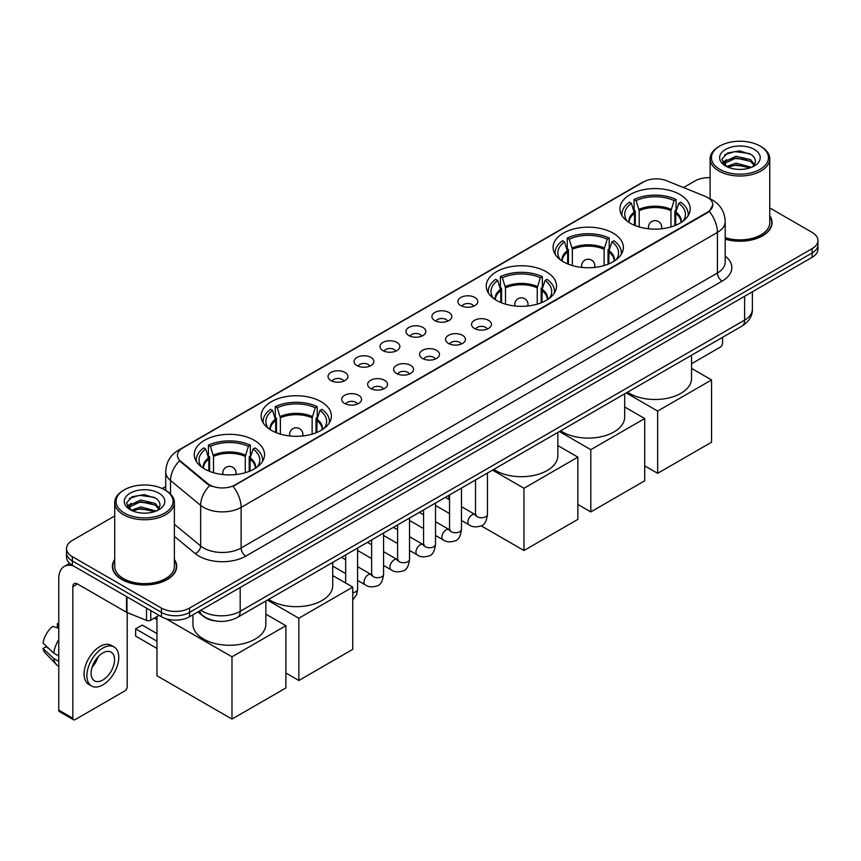 <?xml version="1.0" encoding="UTF-8"?>
<svg xmlns="http://www.w3.org/2000/svg" width="861" height="861" viewBox="0 0 861 861"><rect width="100%" height="100%" fill="white"/><g stroke="black" fill="none" stroke-linecap="round" stroke-linejoin="round"><path stroke-width="1.29" d="M254.253 440.272A35.14 20.287 0 0 0 215.96 435.87A35.14 20.287 0 0 0 194.263 454.619A35.14 20.287 0 0 0 204.563 468.954A35.14 20.287 0 0 0 242.856 473.356A35.14 20.287 0 0 0 264.542 454.619A35.14 20.287 0 0 0 254.253 440.272M613.075 233.105A35.14 20.287 0 0 0 574.782 228.714A35.14 20.287 0 0 0 553.085 247.451A35.14 20.287 0 0 0 563.374 261.798A35.14 20.287 0 0 0 601.667 266.2A35.14 20.287 0 0 0 623.364 247.451A35.14 20.287 0 0 0 613.075 233.105M546.218 271.699A35.14 20.287 0 0 0 507.925 267.308A35.14 20.287 0 0 0 486.239 286.046A35.14 20.287 0 0 0 496.528 300.392A35.14 20.287 0 0 0 534.821 304.794A35.14 20.287 0 0 0 556.507 286.046A35.14 20.287 0 0 0 546.218 271.699M321.099 401.678A35.14 20.287 0 0 0 282.806 397.276A35.14 20.287 0 0 0 261.12 416.014A35.14 20.287 0 0 0 271.409 430.36A35.14 20.287 0 0 0 309.702 434.762A35.14 20.287 0 0 0 331.399 416.014A35.14 20.287 0 0 0 321.099 401.678M679.921 194.511A35.14 20.287 0 0 0 641.628 190.109A35.14 20.287 0 0 0 619.942 208.857A35.14 20.287 0 0 0 630.23 223.203A35.14 20.287 0 0 0 668.523 227.595A35.14 20.287 0 0 0 690.21 208.857A35.14 20.287 0 0 0 679.921 194.511M460.807 305.59A9.945 5.736 180 0 1 458.827 303.965A9.945 5.736 180 0 1 462.131 296.83A9.945 5.736 180 0 1 474.874 297.465A9.945 5.736 180 0 1 476.843 303.965A9.945 5.736 180 0 1 460.807 305.59M473.658 306.182A5.962 3.444 0 0 0 472.054 304.503A5.962 3.444 0 0 0 466.178 303.632A5.962 3.444 0 0 0 462.013 306.182M434.837 320.583A9.945 5.736 180 0 1 432.857 318.957A9.945 5.736 180 0 1 436.15 311.822A9.945 5.736 180 0 1 448.893 312.468A9.945 5.736 180 0 1 450.873 318.957A9.945 5.736 180 0 1 434.837 320.583M447.688 321.175A5.962 3.444 0 0 0 446.084 319.506A5.962 3.444 0 0 0 440.208 318.624A5.962 3.444 0 0 0 436.043 321.175M408.867 335.575A9.945 5.736 180 0 1 406.887 333.95A9.945 5.736 180 0 1 410.18 326.814A9.945 5.736 180 0 1 422.923 327.46A9.945 5.736 180 0 1 424.904 333.95A9.945 5.736 180 0 1 408.867 335.575M421.718 336.177A5.962 3.444 0 0 0 420.114 334.498A5.962 3.444 0 0 0 414.238 333.627A5.962 3.444 0 0 0 410.073 336.177M382.887 350.578A9.945 5.736 180 0 1 380.917 348.953A9.945 5.736 180 0 1 384.21 341.817A9.945 5.736 180 0 1 396.953 342.452A9.945 5.736 180 0 1 398.923 348.953A9.945 5.736 180 0 1 382.887 350.578M395.748 351.17A5.962 3.444 0 0 0 394.144 349.491A5.962 3.444 0 0 0 388.268 348.619A5.962 3.444 0 0 0 384.103 351.17M356.917 365.57A9.945 5.736 180 0 1 354.947 363.945A9.945 5.736 180 0 1 358.241 356.809A9.945 5.736 180 0 1 370.983 357.444A9.945 5.736 180 0 1 372.953 363.945A9.945 5.736 180 0 1 356.917 365.57M369.767 366.162A5.962 3.444 0 0 0 368.174 364.483A5.962 3.444 0 0 0 362.287 363.611A5.962 3.444 0 0 0 358.133 366.162M330.947 380.562A9.945 5.736 180 0 1 328.977 378.937A9.945 5.736 180 0 1 332.271 371.801A9.945 5.736 180 0 1 345.013 372.447A9.945 5.736 180 0 1 346.983 378.937A9.945 5.736 180 0 1 330.947 380.562M343.797 381.154A5.962 3.444 0 0 0 342.194 379.475A5.962 3.444 0 0 0 336.317 378.603A5.962 3.444 0 0 0 332.163 381.154M474.443 328.461A9.945 5.736 180 0 1 472.474 326.836A9.945 5.736 180 0 1 475.767 319.7A9.945 5.736 180 0 1 488.51 320.346A9.945 5.736 180 0 1 490.479 326.836A9.945 5.736 180 0 1 474.443 328.461M487.304 329.053A5.962 3.444 0 0 0 485.701 327.374A5.962 3.444 0 0 0 479.825 326.502A5.962 3.444 0 0 0 475.659 329.053M448.473 343.453A9.945 5.736 180 0 1 446.504 341.828A9.945 5.736 180 0 1 449.797 334.692A9.945 5.736 180 0 1 462.54 335.338A9.945 5.736 180 0 1 464.51 341.828A9.945 5.736 180 0 1 448.473 343.453M461.324 344.056A5.962 3.444 0 0 0 459.731 342.377A5.962 3.444 0 0 0 453.844 341.494A5.962 3.444 0 0 0 449.69 344.056M422.503 358.445A9.945 5.736 180 0 1 420.534 356.831A9.945 5.736 180 0 1 423.827 349.684A9.945 5.736 180 0 1 436.57 350.33A9.945 5.736 180 0 1 438.54 356.831A9.945 5.736 180 0 1 422.503 358.445M435.354 359.048A5.962 3.444 0 0 0 433.75 357.369A5.962 3.444 0 0 0 427.874 356.497A5.962 3.444 0 0 0 423.72 359.048M396.534 373.448A9.945 5.736 180 0 1 394.564 371.823A9.945 5.736 180 0 1 397.857 364.687A9.945 5.736 180 0 1 410.6 365.322A9.945 5.736 180 0 1 412.57 371.823A9.945 5.736 180 0 1 396.534 373.448M409.384 374.04A5.962 3.444 0 0 0 407.78 372.361A5.962 3.444 0 0 0 401.904 371.489A5.962 3.444 0 0 0 397.739 374.04M370.564 388.44A9.945 5.736 180 0 1 368.583 386.815A9.945 5.736 180 0 1 371.877 379.679A9.945 5.736 180 0 1 384.63 380.314A9.945 5.736 180 0 1 386.6 386.815A9.945 5.736 180 0 1 370.564 388.44M383.414 389.032A5.962 3.444 0 0 0 381.81 387.353A5.962 3.444 0 0 0 375.934 386.481A5.962 3.444 0 0 0 371.769 389.032M344.594 403.432A9.945 5.736 180 0 1 342.613 401.807A9.945 5.736 180 0 1 345.907 394.672A9.945 5.736 180 0 1 358.65 395.317A9.945 5.736 180 0 1 360.63 401.807A9.945 5.736 180 0 1 344.594 403.432M357.444 404.024A5.962 3.444 0 0 0 355.841 402.345A5.962 3.444 0 0 0 349.964 401.474A5.962 3.444 0 0 0 345.799 404.024M705.191 196.33A17.898 10.332 180 0 1 707.581 197.492A17.898 10.332 180 0 1 712.822 204.8A17.898 10.332 180 0 1 707.581 212.107L235.031 484.926A17.898 10.332 180 0 1 207.705 483.548L180.681 461.259A17.898 10.332 180 0 1 177.441 455.329A17.898 10.332 180 0 1 182.683 448.021L643.662 181.886A17.898 10.332 180 0 1 666.586 180.724L705.191 196.33M215.853 620.985A19.889 11.484 180 0 1 203.271 616.282L197.955 611.891M114.717 559.478A32.158 18.565 0 0 0 112.393 566.398A32.158 18.565 0 0 0 121.821 579.528A32.158 18.565 0 0 0 156.853 583.554A32.158 18.565 0 0 0 176.709 566.398A32.158 18.565 0 0 0 174.385 559.478M712.822 204.8L709.313 211.375L707.581 212.635L233.019 486.368A23.204 13.399 60 0 1 241.123 507.398A26.519 15.315 180 0 1 203.626 507.398A26.519 15.315 180 0 1 200.645 505.353L170.532 480.513A26.519 15.315 180 0 1 165.732 471.731L165.732 490.393M114.717 515.954L72.356 540.417A19.889 11.484 0 0 0 66.534 548.532L66.534 557.196A19.889 11.484 0 0 0 72.356 565.311L161.427 616.745L161.427 612.408A19.889 11.484 0 0 0 189.56 612.408L812.127 252.973A19.889 11.484 0 0 0 817.95 244.858A19.889 11.484 0 0 1 812.127 252.973L189.56 612.408A19.889 11.484 0 0 1 161.427 612.408L72.356 560.985L161.427 612.408L161.427 608.081A19.889 11.484 0 0 0 189.56 608.081L812.127 248.646A19.889 11.484 0 0 0 817.95 240.52A19.889 11.484 0 0 0 812.127 232.405L769.766 207.942M66.534 552.87A19.889 11.484 0 0 0 72.356 560.985A19.889 11.484 0 0 1 66.534 552.87M211.731 486.368L207.705 484.334L179.475 460.829A23.204 15.52 129.5 0 0 170.532 480.513L170.532 494.053M725.199 239.164A32.158 18.565 0 0 0 772.08 222.665A32.158 18.565 0 0 0 769.766 215.734M710.099 177.635A19.889 11.484 0 0 0 694.924 180.982L683.516 187.569M165.732 486.508L162.234 488.531M66.534 548.532A19.889 11.484 0 0 0 72.356 556.658L161.427 608.081M161.427 616.745A19.889 11.484 0 0 0 189.56 616.745L812.127 257.31A19.889 11.484 0 0 0 817.95 249.184L817.95 240.52M691.544 363.74L720.237 347.166A3.315 1.916 120 0 0 722.583 343.108L722.583 337.308M719.774 169.337A28.51 16.456 0 0 0 760.091 169.337A28.51 16.456 0 0 0 760.091 146.058L761.027 146.607A29.834 17.22 0 0 1 769.766 158.779A29.834 17.22 0 0 1 751.352 174.697A29.834 17.22 0 0 1 718.838 170.962A29.834 17.22 0 0 1 710.099 158.779A29.834 17.22 0 0 1 718.838 146.607L719.774 146.058A28.51 16.456 0 0 0 719.774 169.337M725.199 237.636A29.834 17.22 0 0 0 769.766 222.665L769.766 158.779M725.199 238.949A31.825 18.372 0 0 0 771.757 222.665A31.825 18.372 0 0 0 769.766 216.262M726.662 166.56L736.047 163.149L751.556 167.303M728.083 167.206L736.047 164.871L749.942 167.884M726.404 166.431L724.94 163.213L725.457 161.255L736.047 156.282L750.523 159.662L754.494 164.365M724.984 165.484L724.94 163.213M725.048 164.074L725.457 162.966L736.047 157.994L750.523 161.384L754.042 165.075M752.18 167.034A14.981 8.653 0 0 0 752.826 166.464C756.647 162.298 756.141 158.338 751.309 154.582L739.588 150.89L727.502 153L721.884 159.22L725.522 165.882M754.279 149.416A20.287 11.71 0 0 0 725.629 149.394A20.287 11.71 0 0 0 725.5 165.936A20.287 11.71 0 0 0 725.586 165.979A20.287 11.71 0 0 0 754.365 165.936A20.287 11.71 0 0 0 754.279 149.416M754.096 166.087L755.56 165.086M761.027 146.607L760.091 146.058A28.51 16.456 0 0 0 719.774 146.058M724.714 154.711L734.874 151.59L749.63 153.559M722.766 163.073L725.532 161.115M730.106 159.328L734.874 158.467L746.81 159.489M730.106 166.205L734.874 165.334L746.81 166.367M722.454 162.525L726.684 159.683M634.503 225.302L634.503 213.356L631.393 203.304A30.361 17.532 0 0 0 626.41 220.05A30.361 17.532 0 0 0 627.174 221.191M635.278 225.614L635.278 210.956L634.094 210.278L634.094 199.451A33.148 19.136 0 0 1 676.057 199.451L674.077 200.591A30.361 17.532 0 0 0 636.075 200.591L639.196 210.654L639.196 226.949M670.956 226.949L670.956 210.654L674.077 200.591M627.475 392.218A36.463 21.051 0 0 0 629.294 393.337A36.463 21.051 0 0 0 669.029 397.9A36.463 21.051 0 0 0 691.544 378.453L691.544 355.227M676.057 199.451L676.057 210.278L674.873 210.956L674.873 225.614M631.393 203.304L629.413 202.152A33.148 19.136 0 0 0 621.922 214.271A33.148 19.136 0 0 0 622.029 215.745M636.075 200.591L634.094 199.451M688.122 215.745A33.148 19.136 0 0 0 688.23 214.271A33.148 19.136 0 0 0 680.739 202.152L678.759 203.304L675.863 212.086L675.648 225.302M682.977 221.191A30.361 17.532 0 0 0 683.742 220.05A30.361 17.532 0 0 0 678.759 203.304M657.653 473.324L657.653 411.063L711.563 379.938L711.563 442.199L657.653 473.324L644.717 465.855M657.653 411.063L626.238 392.928M691.544 368.379L711.563 379.938M567.657 263.896L567.657 251.961L564.536 241.898A30.361 17.532 0 0 0 559.564 258.644A30.361 17.532 0 0 0 560.328 259.785M568.421 264.209L568.421 249.55L567.248 248.872L567.248 238.045A33.148 19.136 0 0 1 609.201 238.045L607.22 239.186A30.361 17.532 0 0 0 569.229 239.186L572.339 249.249L572.339 265.543M604.11 265.543L604.11 249.249L607.22 239.186M560.629 430.812A36.463 21.051 0 0 0 562.437 431.931A36.463 21.051 0 0 0 602.183 436.495A36.463 21.051 0 0 0 624.688 417.047L624.688 393.821M609.201 238.045L609.201 248.872L608.027 249.55L608.027 264.209M564.536 241.898L562.556 240.757A33.148 19.136 0 0 0 555.076 252.865A33.148 19.136 0 0 0 555.173 254.339M569.229 239.186L567.248 238.045M621.276 254.339A33.148 19.136 0 0 0 621.373 252.865A33.148 19.136 0 0 0 613.893 240.757L611.913 241.898L609.018 250.68L608.792 263.896M616.121 259.785A30.361 17.532 0 0 0 616.896 258.644A30.361 17.532 0 0 0 611.913 241.898M590.807 511.918L590.807 449.668L644.717 418.543L644.717 480.793L590.807 511.918L577.86 504.449M590.807 449.668L559.381 431.522M624.688 406.973L644.717 418.543M500.801 302.491L500.801 290.555L497.69 280.492A30.361 17.532 0 0 0 492.707 297.239A30.361 17.532 0 0 0 493.471 298.38M501.576 302.803L501.576 288.144L500.392 287.466L500.392 276.639A33.148 19.136 0 0 1 542.355 276.639L540.374 277.791A30.361 17.532 0 0 0 502.372 277.791L505.493 287.843L505.493 304.148M537.253 304.148L537.253 287.843L540.374 277.791M493.773 469.406A36.463 21.051 0 0 0 495.592 470.536A36.463 21.051 0 0 0 535.327 475.1A36.463 21.051 0 0 0 557.842 455.641L557.842 432.416M542.355 276.639L542.355 287.466L541.171 288.144L541.171 302.803M497.69 280.492L495.71 279.351A33.148 19.136 0 0 0 488.23 291.459A33.148 19.136 0 0 0 488.327 292.934M502.372 277.791L500.392 276.639M554.43 292.934A33.148 19.136 0 0 0 554.527 291.459A33.148 19.136 0 0 0 547.036 279.351L545.056 280.492L542.172 289.285L541.946 302.491M549.275 298.38A30.361 17.532 0 0 0 550.039 297.239A30.361 17.532 0 0 0 545.056 280.492M523.951 550.513L523.951 488.262L577.86 457.137L577.86 519.387L523.951 550.513L481.181 525.823M448.947 499.455L448.947 495.29M523.951 488.262L492.535 470.117M557.842 445.567L577.86 457.137M275.681 432.47L275.681 420.523L272.571 410.46A30.361 17.532 0 0 0 267.588 427.217A30.361 17.532 0 0 0 268.352 428.347M276.456 432.782L276.456 418.123L275.272 417.445L275.272 406.618A33.148 19.136 0 0 1 317.235 406.618L315.255 407.759A30.361 17.532 0 0 0 277.253 407.759L280.374 417.822L280.374 434.116M312.134 434.116L312.134 417.822L315.255 407.759M268.654 599.374A36.463 21.051 0 0 0 270.472 600.504A36.463 21.051 0 0 0 310.208 605.068A36.463 21.051 0 0 0 332.723 585.62L332.723 562.394M317.235 406.618L317.235 417.445L316.052 418.123L316.052 432.782M272.571 410.46L270.591 409.319A33.148 19.136 0 0 0 263.111 421.427A33.148 19.136 0 0 0 263.208 422.902M277.253 407.759L275.272 406.618M329.311 422.902A33.148 19.136 0 0 0 329.408 421.427A33.148 19.136 0 0 0 321.928 409.319L319.948 410.46L317.052 419.253L316.826 432.47M324.156 428.347A30.361 17.532 0 0 0 324.92 427.217A30.361 17.532 0 0 0 319.948 410.46M298.832 680.481L298.832 618.23L352.752 587.105L352.752 649.355L298.832 680.481L285.895 673.011M298.832 618.23L267.416 600.095M332.723 575.546L352.752 587.105M208.836 471.064L208.836 459.117L205.714 449.055A30.361 17.532 0 0 0 200.742 465.812A30.361 17.532 0 0 0 201.506 466.953M209.6 471.376L209.6 456.717L208.427 456.039L208.427 445.212A33.148 19.136 0 0 1 250.379 445.212L248.409 446.353A30.361 17.532 0 0 0 210.407 446.353L213.517 456.416L213.517 472.711M245.288 472.711L245.288 456.416L248.409 446.353M192.939 614.786L192.939 624.214A36.463 21.051 0 0 0 203.626 639.099A36.463 21.051 0 0 0 243.362 643.662A36.463 21.051 0 0 0 265.866 624.214L265.866 600.989M250.379 445.212L250.379 456.039L249.206 456.717L249.206 471.376M205.714 449.055L203.734 447.914A33.148 19.136 0 0 0 196.254 460.032A33.148 19.136 0 0 0 196.351 461.507M210.407 446.353L208.427 445.212M262.454 461.507A33.148 19.136 0 0 0 262.551 460.032A33.148 19.136 0 0 0 255.071 447.914L253.091 449.055L250.196 457.848L249.981 471.064M257.299 466.953A30.361 17.532 0 0 0 258.074 465.812A30.361 17.532 0 0 0 253.091 449.055M156.971 648.441L135.64 636.118L135.64 628.864L156.971 641.187M231.986 719.075L231.986 656.825L285.895 625.699L285.895 687.95L231.986 719.075L156.971 675.777L156.971 616.605M231.986 656.825L165.925 618.693M265.866 614.141L285.895 625.699M135.64 628.864L142.205 625.075L156.971 633.61M150.761 610.578L150.761 620.189L159.081 615.389M73.346 565.892A26.519 15.315 -120 0 0 64.252 566.441A26.519 15.315 -120 0 0 58.763 578.581L58.763 710.121L72.83 718.235L72.83 586.696A6.63 3.831 60 0 1 74.197 583.661A6.63 3.831 60 0 1 77.512 583.995L126.535 612.289L126.535 596.598M72.83 718.235A3.315 1.916 120 0 0 73.508 719.753L59.452 711.638A3.315 1.916 -60 0 1 58.763 710.121M73.508 719.753A3.315 1.916 120 0 0 75.165 719.592L124.867 690.899A3.315 1.916 120 0 0 127.202 686.841L127.202 612.601M150.761 620.189A3.315 1.916 180 0 1 146.521 620.404L126.976 612.505A3.315 1.916 180 0 1 126.535 612.289M102.825 680.018A16.574 9.568 120 0 0 113.652 665.413A16.574 9.568 120 0 0 111.112 652.132A16.574 9.568 120 0 0 102.825 652.961A16.574 9.568 120 0 0 91.998 667.566A16.574 9.568 120 0 0 94.538 680.847A16.574 9.568 120 0 0 102.825 680.018M92.116 667.178A16.574 9.568 120 0 0 98.068 656.868M58.763 624.139L57.353 623.719L57.353 627.045L58.763 627.863M114.104 646.966L111.284 645.341A22.537 13.012 120 0 0 100.016 646.46A22.537 13.012 120 0 0 85.293 666.328A22.537 13.012 120 0 0 88.748 684.387L91.557 686.013A22.537 13.012 120 0 0 102.825 684.893A22.537 13.012 120 0 0 117.559 665.036A22.537 13.012 120 0 0 114.104 646.966A22.537 13.012 120 0 0 102.825 648.085A22.537 13.012 120 0 0 88.102 667.953A22.537 13.012 120 0 0 91.557 686.013M58.763 639.637A21.88 12.635 120 0 0 53.78 653.122L43.05 643.081A17.242 9.955 120 0 1 52.672 626.421L58.763 628.272M58.763 655.996L53.78 653.122M48.851 648.516L45.934 646.826L43.05 648.494L53.78 658.536L58.763 661.409M53.78 658.536A21.88 12.635 120 0 0 56.482 664.649A21.88 12.635 120 0 0 58.139 665.951L58.763 666.306M58.763 623.321A17.242 9.955 120 0 0 57.353 623.719M43.05 648.494A17.242 9.955 120 0 0 45.084 652.789L56.482 664.649M124.393 513.081A28.51 16.456 0 0 0 164.709 513.081A28.51 16.456 0 0 0 164.709 489.801L165.646 490.339A29.834 17.22 0 0 1 174.385 502.523A29.834 17.22 0 0 1 155.97 518.44A29.834 17.22 0 0 1 123.457 514.706A29.834 17.22 0 0 1 114.717 502.523A29.834 17.22 0 0 1 123.457 490.339L124.393 489.801A28.51 16.456 0 0 0 124.393 513.081M114.717 502.523L114.717 566.398A29.834 17.22 0 0 0 123.457 578.581A29.834 17.22 0 0 0 155.97 582.316A29.834 17.22 0 0 0 174.385 566.398L174.385 502.523M114.717 560.005A31.825 18.372 0 0 0 112.726 566.398A31.825 18.372 0 0 0 122.047 579.388A31.825 18.372 0 0 0 156.734 583.371A31.825 18.372 0 0 0 176.376 566.398A31.825 18.372 0 0 0 174.385 560.005M131.292 510.304L140.677 506.892L156.175 511.036M132.712 510.95L140.677 508.614L154.571 511.628M131.033 510.175L129.57 506.946L130.076 504.987L140.677 500.015L155.152 503.405L159.124 508.098M129.613 509.228L129.57 506.946M129.667 507.807L130.076 506.709L140.677 501.737L155.152 505.116L158.672 508.819M156.81 510.777A14.981 8.653 0 0 0 157.445 510.207C161.265 506.042 160.759 502.071 155.927 498.315L144.207 494.634L132.12 496.732L126.502 502.964L130.151 509.626M158.898 493.159A20.287 11.71 0 0 0 130.248 493.127A20.287 11.71 0 0 0 130.119 509.669A20.287 11.71 0 0 0 130.205 509.723A20.287 11.71 0 0 0 158.984 509.669A20.287 11.71 0 0 0 158.898 493.159M158.715 509.82L160.178 508.829M165.646 490.339L164.709 489.801A28.51 16.456 0 0 0 124.393 489.801M129.344 498.444L139.493 495.323L154.259 497.292M127.385 506.817L130.151 504.847M134.736 503.061L139.493 502.2L151.439 503.222M134.736 509.938L139.493 509.077L151.439 510.099M127.073 506.257L131.302 503.416M180.681 461.259L180.681 462.045M207.705 483.548L207.705 484.334M235.031 484.926L235.031 485.464M725.199 256.104A33.148 19.136 180 0 1 722.11 281.127L245.815 556.109A6.63 3.831 60 0 1 241.123 547.994L717.428 273.002A26.519 15.315 0 0 0 725.199 262.174L725.199 221.578A26.519 15.315 180 0 1 717.428 232.405A23.204 13.399 -120 0 0 709.313 211.375M245.815 556.109A33.148 19.136 180 0 1 198.934 556.109A33.148 19.136 180 0 1 195.221 553.558L174.385 536.381M209.686 485.561A23.204 15.52 129.5 0 0 200.645 505.353L200.645 545.949A26.519 15.315 0 0 0 203.626 547.994A26.519 15.315 0 0 0 241.123 547.994L241.123 507.398L717.428 232.405L717.428 273.002A6.63 3.831 60 0 0 722.11 281.127M725.199 221.578C724.747 212.043 720.549 204.896 712.617 200.129L709.27 198.493A23.204 10.87 112 0 0 708.958 198.385M180.713 449.377A23.204 13.399 -120 0 0 178.313 450.281C170.37 455.049 166.184 462.196 165.732 471.731M178.313 450.281L641.714 182.736A23.204 13.399 60 0 1 643.468 181.994M189.56 608.081L189.56 616.745M812.127 248.646L812.127 257.31M72.356 556.658L72.356 565.311M174.385 524.295L200.645 545.949A6.63 4.434 -50.5 0 1 195.221 553.558M200.904 610.191A26.519 15.315 0 0 0 202.679 611.332A26.519 15.315 0 0 0 240.187 611.332L744.614 320.098A26.519 15.315 0 0 0 752.385 309.271C752.579 315.858 749.07 321.487 741.87 326.168L237.442 617.402A13.259 7.652 60 0 0 240.187 611.332L240.187 587.514M744.614 296.281L744.614 320.098A13.259 7.652 60 0 1 741.87 326.168M199.827 610.815A13.259 8.868 129.5 0 0 202.141 615.12L198.116 611.805M634.503 213.356A25.991 15.003 0 0 0 629.09 222.515M670.956 210.654A25.991 15.003 0 0 0 639.196 210.654M634.288 212.086A26.304 15.186 0 0 0 628.831 222.342M671.182 209.384A26.304 15.186 0 0 0 638.97 209.384M681.32 222.342A26.304 15.186 0 0 0 675.863 212.086M681.062 222.515A25.991 15.003 0 0 0 675.648 213.356M649.033 228.843A6.63 3.831 180 0 1 648.451 227.261L648.451 228.778M661.711 228.778L661.711 227.261A6.63 3.831 180 0 1 661.119 228.843M567.657 251.961A25.991 15.003 0 0 0 562.233 261.109M604.11 249.249A25.991 15.003 0 0 0 572.339 249.249M567.431 250.68A26.304 15.186 0 0 0 561.975 260.937M604.325 247.979A26.304 15.186 0 0 0 572.124 247.979M614.474 260.937A26.304 15.186 0 0 0 609.018 250.68M614.216 261.109A25.991 15.003 0 0 0 608.792 251.961M582.187 267.437A6.63 3.831 180 0 1 581.595 265.855L581.595 267.373M594.854 267.373L594.854 265.855A6.63 3.831 180 0 1 594.262 267.437M500.801 290.555A25.991 15.003 0 0 0 495.387 299.703M537.253 287.843A25.991 15.003 0 0 0 505.493 287.843M500.585 289.285A26.304 15.186 0 0 0 495.129 299.531M537.479 286.573A26.304 15.186 0 0 0 505.267 286.573M547.618 299.531A26.304 15.186 0 0 0 542.172 289.285M547.359 299.703A25.991 15.003 0 0 0 541.946 290.555M515.341 306.032A6.63 3.831 180 0 1 514.749 304.45L514.749 305.967M528.008 305.967L528.008 304.45A6.63 3.831 180 0 1 527.416 306.032M275.681 420.523A25.991 15.003 0 0 0 270.268 429.671M312.134 417.822A25.991 15.003 0 0 0 280.374 417.822M275.466 419.253A26.304 15.186 0 0 0 270.01 429.51M312.36 416.541A26.304 15.186 0 0 0 280.148 416.541M322.498 429.51A26.304 15.186 0 0 0 317.052 419.253M322.24 429.671A25.991 15.003 0 0 0 316.826 420.523M290.222 436A6.63 3.831 180 0 1 289.63 434.428L289.63 435.946M302.889 435.946L302.889 434.428A6.63 3.831 180 0 1 302.297 436M208.836 459.117A25.991 15.003 0 0 0 203.411 468.266M245.288 456.416A25.991 15.003 0 0 0 213.517 456.416M208.61 457.848A26.304 15.186 0 0 0 203.153 468.104M245.514 455.146A26.304 15.186 0 0 0 213.302 455.146M255.652 468.104A26.304 15.186 0 0 0 250.196 457.848M255.394 468.266A25.991 15.003 0 0 0 249.981 459.117M223.365 474.605A6.63 3.831 180 0 1 222.773 473.023L222.773 474.54M236.032 474.54L236.032 473.023A6.63 3.831 180 0 1 235.44 474.605M487.444 473.055L487.444 514.297A5.962 3.444 180 0 1 485.421 516.88A5.962 3.444 180 0 1 477.263 516.729A5.962 3.444 180 0 1 475.509 514.297L475.326 515.588L475.853 515.147M487.444 514.297C486.626 521.228 484.485 525.102 481.008 525.91C476.079 527.438 472.119 527.093 469.116 524.876A5.962 3.444 -60 0 1 468.201 520.098A5.962 3.444 -60 0 1 472.108 514.835A5.962 3.444 -60 0 1 472.366 514.695A5.962 3.444 -60 0 1 475.089 514.544L476.294 515.018M461.474 488.058L461.474 529.289A5.962 3.444 180 0 1 459.451 531.872A5.962 3.444 180 0 1 451.293 531.732A5.962 3.444 180 0 1 449.539 529.289L449.345 530.58L449.883 530.139M461.474 529.289C460.657 536.22 458.515 540.095 455.038 540.902C450.109 542.43 446.149 542.086 443.146 539.869A5.962 3.444 -60 0 1 442.231 535.09A5.962 3.444 -60 0 1 446.127 529.838A5.962 3.444 -60 0 1 446.396 529.687A5.962 3.444 -60 0 1 449.119 529.537L450.325 530.021M435.505 503.05L435.505 544.292A5.962 3.444 180 0 1 433.481 546.875A5.962 3.444 180 0 1 425.312 546.724A5.962 3.444 180 0 1 423.569 544.292L423.375 545.573L423.913 545.131M435.505 544.292C434.687 551.212 432.534 555.087 429.069 555.894C424.139 557.422 420.179 557.078 417.176 554.871A5.962 3.444 -60 0 1 416.261 550.082A5.962 3.444 -60 0 1 420.157 544.83A5.962 3.444 -60 0 1 420.426 544.69A5.962 3.444 -60 0 1 423.138 544.529L424.355 545.013M409.535 518.042L409.535 559.284A5.962 3.444 180 0 1 407.511 561.867A5.962 3.444 180 0 1 399.343 561.716A5.962 3.444 180 0 1 397.599 559.284L397.405 560.576L397.943 560.134M409.535 559.284C408.717 566.215 406.564 570.079 403.099 570.897C398.169 572.414 394.198 572.07 391.206 569.864A5.962 3.444 -60 0 1 390.291 565.085A5.962 3.444 -60 0 1 394.187 559.822A5.962 3.444 -60 0 1 394.456 559.682A5.962 3.444 -60 0 1 397.169 559.532L398.385 560.005M383.565 533.034L383.565 574.276A5.962 3.444 180 0 1 381.541 576.859A5.962 3.444 180 0 1 373.373 576.709A5.962 3.444 180 0 1 371.629 574.276L371.435 575.568L371.974 575.126M383.565 574.276C382.747 581.207 380.594 585.071 377.118 585.889C372.2 587.417 368.228 587.073 365.236 584.856A5.962 3.444 -60 0 1 364.321 580.077A5.962 3.444 -60 0 1 368.217 574.814A5.962 3.444 -60 0 1 368.486 574.674A5.962 3.444 -60 0 1 371.199 574.524L372.415 574.997M357.584 548.037L357.584 589.268A5.962 3.444 180 0 1 355.571 591.851A5.962 3.444 180 0 1 352.752 592.659M72.83 586.696L77.512 583.995M126.976 596.845L126.976 612.505M146.521 620.404L146.521 608.135M641.714 182.736L645.965 180.756M237.442 617.402C226.766 622.761 216.1 622.761 205.435 617.402L202.141 615.12M752.385 309.271L752.385 291.793M771.757 225.324L771.757 222.665M710.099 198.848L710.099 158.779M621.922 215.584L621.922 214.271M688.23 215.584L688.23 214.271M661.711 227.261A6.63 6.63 0 0 0 651.766 221.525A6.63 6.63 0 0 0 648.451 227.261M555.076 254.178L555.076 252.865M621.373 254.178L621.373 252.865M594.854 265.855A6.63 6.63 0 0 0 584.91 260.119A6.63 6.63 0 0 0 581.595 265.855M488.23 292.772L488.23 291.459M554.527 292.772L554.527 291.459M528.008 304.45A6.63 6.63 0 0 0 518.064 298.713A6.63 6.63 0 0 0 514.749 304.45M263.111 422.751L263.111 421.427M329.408 422.751L329.408 421.427M302.889 434.428A6.63 6.63 0 0 0 292.944 428.681A6.63 6.63 0 0 0 289.63 434.428M196.254 461.345L196.254 460.032M262.551 461.345L262.551 460.032M236.032 473.023A6.63 6.63 0 0 0 226.088 467.275A6.63 6.63 0 0 0 222.773 473.023M156.971 619.651L154.345 618.123M469.116 524.876L461.474 520.464M449.539 513.576L435.505 505.472M475.509 479.954L475.509 514.297M475.089 514.544L461.474 506.688M449.539 499.8L445.341 497.367M443.146 539.869L435.505 535.456M423.569 528.568L409.535 520.464M449.539 494.946L449.539 529.289M449.119 529.537L435.505 521.68M423.569 514.792L419.372 512.36M417.176 554.871L409.535 550.459M397.599 543.56L383.565 535.456M423.569 509.938L423.569 544.292M423.138 544.529L409.535 536.672M397.599 529.784L393.402 527.362M391.206 569.864L383.565 565.451M371.629 558.563L357.584 550.459M397.599 524.93L397.599 559.284M397.169 559.532L383.565 551.664M371.629 544.776L367.421 542.355M365.236 584.856L357.584 580.443M345.659 573.555L332.723 566.086M371.629 539.922L371.629 574.276M371.199 574.524L357.584 566.667M345.659 559.768L341.451 557.347M345.659 554.925L345.659 583.015M352.752 599.934L356.669 594.66L357.584 589.268M64.252 566.441L69.623 563.342M176.376 569.056L176.376 566.398M112.726 569.056L112.726 566.398"/></g></svg>
